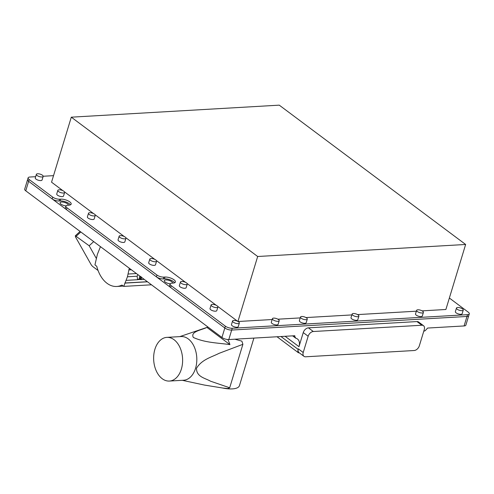 <?xml version="1.0" encoding="UTF-8"?>
<svg xmlns="http://www.w3.org/2000/svg" width="494" height="494" viewBox="0 0 494 494"><rect width="100%" height="100%" fill="white"/><g stroke="black" fill="none" stroke-linecap="round" stroke-linejoin="round"><path stroke-width="0.74" d="M68.345 205.214A4.31 1.568 16.9 0 0 66.208 203.046A4.31 1.568 16.9 0 0 61.614 202.021A4.31 1.568 16.9 0 0 60.101 202.713A4.31 1.568 16.9 0 0 61.806 204.664A4.31 1.568 16.9 0 0 65.974 205.899M172.573 283.124A4.31 1.568 16.9 0 0 170.436 280.956A4.31 1.568 16.9 0 0 165.842 279.931A4.31 1.568 16.9 0 0 164.329 280.623A4.31 1.568 16.9 0 0 166.033 282.574A4.31 1.568 16.9 0 0 170.202 283.809M70.401 204.856A6.688 2.439 16.9 0 0 60.175 200.941L59.039 201.009A5.07 1.846 -163.1 0 1 52.179 198.934L28.633 181.335A5.07 1.846 -163.1 0 1 27.578 179.643A5.07 1.846 16.9 0 0 28.633 181.335L224.826 327.991A5.07 1.846 16.9 0 0 231.686 330.06L228.808 339.545L294.838 335.729L294.671 336.266L295.77 338.211L292.621 335.852M228.808 339.545A5.07 1.846 -163.1 0 1 221.948 337.47L25.756 190.82A5.07 1.846 -163.1 0 1 24.7 189.128L28.127 177.84A5.07 1.846 -163.1 0 1 29.912 177.019L35.661 176.685M414.176 350.518L305.644 356.791A5.07 3.322 -53.2 0 1 303.977 356.335A5.07 3.322 -53.2 0 1 303.217 352.5L308.157 336.247A5.07 3.322 -53.2 0 1 313.32 331.511L421.857 325.237A5.07 3.322 -53.2 0 1 423.519 325.694A5.07 3.322 -53.2 0 1 424.278 329.535L419.338 345.788A5.07 3.322 -53.2 0 1 414.176 350.518M421.857 325.237L416.948 321.575A5.07 3.322 -53.2 0 1 418.616 322.026L423.519 325.694M416.948 321.575L308.417 327.843L313.32 331.511M466.972 316.463L231.686 330.06L466.966 316.463A5.07 1.846 -163.1 0 0 468.75 315.647L465.873 325.126A5.07 1.846 -163.1 0 1 464.088 325.947L466.972 316.463A5.07 1.846 16.9 0 0 468.75 315.647A5.07 1.846 16.9 0 0 468.763 315.598M294.01 335.772L294.671 336.266M299.222 352.772A5.07 3.322 -53.2 0 1 299.074 352.673A5.07 3.322 -53.2 0 1 298.314 348.832L298.148 349.375A5.07 3.322 126.8 0 0 298.5 352.815L299.21 352.772M308.157 336.247L303.248 332.579A5.07 3.322 -53.2 0 1 308.417 327.843M295.77 338.211A10.133 6.644 -53.2 0 1 297.45 338.983A10.133 6.644 -53.2 0 1 298.969 346.665L285.094 336.291M303.248 332.579L298.969 346.665M423.741 331.295A10.133 6.644 -53.2 0 1 425.161 330.733L427.656 328.053L464.088 325.947M277.017 336.754L298.5 352.815M96.262 258.337L89.167 245.759L93.699 241.603M89.167 245.759L75.329 235.786L75.551 237.027L91.106 264.593A2.025 0.426 -132.5 0 0 93.014 266.729L98.071 270.502M142.074 277.77L141.624 277.795L141.074 279.505L142.778 279.53L140.926 279.653L139.777 278.783A2.532 1.661 -53.2 0 1 139.475 276.93A2.532 1.661 -53.2 0 1 139.851 276.109M139.777 278.783L137.536 279.376L137.147 276.226L127.433 276.788L129.298 268.217M141.074 279.505L140.179 278.585L140.833 276.449M141.025 279.172L140.117 279.567L137.536 279.376M151.479 284.797L123.753 286.397L127.433 276.788M121.993 285.094L123.753 286.397M100.455 246.654L97.386 254.33L94.947 264.864L96.762 266.315A29.597 19.569 -93.3 0 0 116.738 286.471A29.597 19.569 -93.3 0 0 121.888 285.1L122.043 285.118M137.147 276.226L137.826 274.59M141.71 277.492L140.382 277.548L140.969 276.603M140.969 279.481L140.203 277.474M142.778 279.53L143.587 278.9M182.28 380.312L204.497 385.079L222.615 388.012A20.273 7.398 16.9 0 0 233.044 388.846A20.273 7.398 16.9 0 0 239.454 385.623L253.891 338.094M169.393 381.059L183.583 380.238A21.878 14.468 -93.3 0 0 196.581 363.417A21.878 14.468 -93.3 0 0 188.665 339.23L188.245 338.903A21.878 14.468 -93.3 0 0 181.063 336.55L166.867 337.371A21.878 14.468 -93.3 0 0 153.832 354.538A21.878 14.468 -93.3 0 0 162.211 378.707A21.878 14.468 -93.3 0 0 169.393 381.059A21.878 14.468 -93.3 0 0 182.428 363.893A21.878 14.468 -93.3 0 0 174.055 339.724A21.878 14.468 -93.3 0 0 166.867 337.371M208.06 327.09A29.986 19.828 -93.3 0 0 206.918 327.423C201.342 330.128 190.048 331.622 193.376 337.47C205.158 342.861 218.397 342.892 229.932 344.621A29.986 19.828 -93.3 0 0 227.87 339.532M222.615 388.012L227.468 388.506A32.913 21.767 -93.3 0 0 229.691 387.771L242.894 344.312L219.009 353.358C211.593 357.181 201.75 359.428 196.482 368.339C196.458 376.984 205.251 378.12 210.549 381.207L229.691 387.771M242.894 344.312A32.913 21.767 -93.3 0 0 241.856 341.138L234.786 339.199M229.932 344.621L206.918 327.423M36.371 174.339L35.278 177.951A3.544 1.297 16.9 0 0 36.013 179.137A3.544 1.297 16.9 0 0 39.631 180.52A3.544 1.297 16.9 0 0 42.064 180.014L43.163 176.401A3.544 1.297 16.9 0 0 42.422 175.216A3.544 1.297 16.9 0 0 38.81 173.832A3.544 1.297 16.9 0 0 36.371 174.339A3.544 1.297 16.9 0 0 37.112 175.524A3.544 1.297 16.9 0 0 40.724 176.914A3.544 1.297 16.9 0 0 43.163 176.401M57.829 190.381L56.736 193.994A3.544 1.297 16.9 0 0 57.471 195.179A3.544 1.297 16.9 0 0 61.089 196.563A3.544 1.297 16.9 0 0 63.522 196.056L64.621 192.444A3.544 1.297 16.9 0 0 63.88 191.258A3.544 1.297 16.9 0 0 60.268 189.869A3.544 1.297 16.9 0 0 57.829 190.381A3.544 1.297 16.9 0 0 58.57 191.567A3.544 1.297 16.9 0 0 62.182 192.95A3.544 1.297 16.9 0 0 64.621 192.444M88.488 213.297L87.389 216.909A3.544 1.297 16.9 0 0 88.13 218.089A3.544 1.297 16.9 0 0 91.742 219.478A3.544 1.297 16.9 0 0 94.175 218.972L95.274 215.359A3.544 1.297 16.9 0 0 94.539 214.174A3.544 1.297 16.9 0 0 90.921 212.784A3.544 1.297 16.9 0 0 88.488 213.297A3.544 1.297 16.9 0 0 89.223 214.482A3.544 1.297 16.9 0 0 92.841 215.866A3.544 1.297 16.9 0 0 95.274 215.359M119.14 236.212L118.047 239.818A3.544 1.297 16.9 0 0 118.782 241.004A3.544 1.297 16.9 0 0 122.395 242.393A3.544 1.297 16.9 0 0 124.834 241.881L125.933 238.275A3.544 1.297 16.9 0 0 125.192 237.089A3.544 1.297 16.9 0 0 121.58 235.7A3.544 1.297 16.9 0 0 119.14 236.212A3.544 1.297 16.9 0 0 119.881 237.392A3.544 1.297 16.9 0 0 123.494 238.781A3.544 1.297 16.9 0 0 125.933 238.275M149.799 259.122L148.7 262.734A3.544 1.297 16.9 0 0 149.435 263.92A3.544 1.297 16.9 0 0 153.054 265.309A3.544 1.297 16.9 0 0 155.487 264.796L156.586 261.184A3.544 1.297 16.9 0 0 155.851 260.005A3.544 1.297 16.9 0 0 152.232 258.615A3.544 1.297 16.9 0 0 149.799 259.122A3.544 1.297 16.9 0 0 150.534 260.307A3.544 1.297 16.9 0 0 154.153 261.697A3.544 1.297 16.9 0 0 156.586 261.184M180.452 282.037L179.353 285.649A3.544 1.297 16.9 0 0 180.094 286.835A3.544 1.297 16.9 0 0 183.706 288.218A3.544 1.297 16.9 0 0 186.145 287.712L187.238 284.099A3.544 1.297 16.9 0 0 186.504 282.914A3.544 1.297 16.9 0 0 182.885 281.531A3.544 1.297 16.9 0 0 180.452 282.037A3.544 1.297 16.9 0 0 181.193 283.223A3.544 1.297 16.9 0 0 184.805 284.612A3.544 1.297 16.9 0 0 187.238 284.099M211.105 304.952L210.012 308.565A3.544 1.297 16.9 0 0 210.747 309.75A3.544 1.297 16.9 0 0 214.365 311.134A3.544 1.297 16.9 0 0 216.798 310.627L217.897 307.015A3.544 1.297 16.9 0 0 217.156 305.829A3.544 1.297 16.9 0 0 213.544 304.446A3.544 1.297 16.9 0 0 211.105 304.952A3.544 1.297 16.9 0 0 211.846 306.138A3.544 1.297 16.9 0 0 215.458 307.521A3.544 1.297 16.9 0 0 217.897 307.015M232.563 320.995L231.47 324.601A3.544 1.297 16.9 0 0 232.205 325.787A3.544 1.297 16.9 0 0 235.823 327.176A3.544 1.297 16.9 0 0 238.256 326.664L239.355 323.057A3.544 1.297 16.9 0 0 238.614 321.872A3.544 1.297 16.9 0 0 235.002 320.483A3.544 1.297 16.9 0 0 232.563 320.995A3.544 1.297 16.9 0 0 233.304 322.174A3.544 1.297 16.9 0 0 236.916 323.564A3.544 1.297 16.9 0 0 239.355 323.057M272.41 318.692L271.311 322.298A3.544 1.297 16.9 0 0 272.052 323.484A3.544 1.297 16.9 0 0 275.664 324.873A3.544 1.297 16.9 0 0 278.103 324.36L279.196 320.754A3.544 1.297 16.9 0 0 278.462 319.569A3.544 1.297 16.9 0 0 274.849 318.179A3.544 1.297 16.9 0 0 272.41 318.692A3.544 1.297 16.9 0 0 273.151 319.871A3.544 1.297 16.9 0 0 276.764 321.261A3.544 1.297 16.9 0 0 279.196 320.754M300.494 317.068L299.395 320.68A3.544 1.297 16.9 0 0 300.136 321.866A3.544 1.297 16.9 0 0 303.748 323.249A3.544 1.297 16.9 0 0 306.181 322.743L307.28 319.13A3.544 1.297 16.9 0 0 306.546 317.945A3.544 1.297 16.9 0 0 302.927 316.555A3.544 1.297 16.9 0 0 300.494 317.068A3.544 1.297 16.9 0 0 301.229 318.253A3.544 1.297 16.9 0 0 304.847 319.637A3.544 1.297 16.9 0 0 307.28 319.13M352.105 314.085L351.006 317.698A3.544 1.297 16.9 0 0 351.747 318.877A3.544 1.297 16.9 0 0 355.359 320.266A3.544 1.297 16.9 0 0 357.792 319.76L358.891 316.148A3.544 1.297 16.9 0 0 358.156 314.962A3.544 1.297 16.9 0 0 354.538 313.573A3.544 1.297 16.9 0 0 352.105 314.085A3.544 1.297 16.9 0 0 352.839 315.271A3.544 1.297 16.9 0 0 356.458 316.654A3.544 1.297 16.9 0 0 358.891 316.148M416.615 310.356L415.516 313.968A3.544 1.297 16.9 0 0 416.257 315.153A3.544 1.297 16.9 0 0 419.869 316.537A3.544 1.297 16.9 0 0 422.308 316.03L423.401 312.418A3.544 1.297 16.9 0 0 422.666 311.232A3.544 1.297 16.9 0 0 419.054 309.849A3.544 1.297 16.9 0 0 416.615 310.356A3.544 1.297 16.9 0 0 417.356 311.541A3.544 1.297 16.9 0 0 420.968 312.924A3.544 1.297 16.9 0 0 423.401 312.418M456.462 308.052L455.363 311.665A3.544 1.297 16.9 0 0 456.104 312.85A3.544 1.297 16.9 0 0 459.716 314.233A3.544 1.297 16.9 0 0 462.156 313.727L463.249 310.115A3.544 1.297 16.9 0 0 462.514 308.929A3.544 1.297 16.9 0 0 458.895 307.546A3.544 1.297 16.9 0 0 456.462 308.052A3.544 1.297 16.9 0 0 457.197 309.238A3.544 1.297 16.9 0 0 460.816 310.621A3.544 1.297 16.9 0 0 463.249 310.115M449.367 298.036L468.244 312.146A5.07 1.846 -163.1 0 1 469.3 313.838A5.07 1.846 -163.1 0 1 467.515 314.659L232.236 328.257A5.07 1.846 -163.1 0 1 225.375 326.182L171.177 285.674L170.628 287.477A5.07 1.846 -163.1 0 1 169.578 285.785L170.121 283.982A5.07 1.846 16.9 0 0 171.177 285.674M232.236 328.257L231.686 330.06A5.07 1.846 -163.1 0 1 224.826 327.991L170.628 287.477M174.629 282.766A6.688 2.439 16.9 0 0 164.403 278.851L164.953 277.048A6.688 2.439 16.9 0 1 172.091 278.653A6.688 2.439 16.9 0 1 175.401 282.012A6.688 2.439 16.9 0 1 173.048 283.093L171.906 283.161A5.07 1.846 16.9 0 0 170.121 283.982M164.953 277.048L163.817 277.109L163.267 278.919A5.07 1.846 -163.1 0 1 156.407 276.844L66.4 209.567A5.07 1.846 -163.1 0 1 65.35 207.875L65.893 206.072A5.07 1.846 16.9 0 0 66.949 207.764L66.4 209.567M164.403 278.851L163.267 278.919M156.407 276.844L156.956 275.041A5.07 1.846 16.9 0 0 163.817 277.109M156.956 275.041L66.949 207.764M60.175 200.941L60.725 199.138A6.688 2.439 16.9 0 1 67.863 200.743A6.688 2.439 16.9 0 1 71.173 204.102A6.688 2.439 16.9 0 1 68.82 205.183L67.678 205.251A5.07 1.846 16.9 0 0 65.893 206.072M60.725 199.138L59.589 199.199L59.039 201.009M52.179 198.934L52.728 197.131A5.07 1.846 16.9 0 0 59.589 199.199M52.728 197.131L29.183 179.532A5.07 1.846 -163.1 0 1 28.127 177.84M43.182 176.253L53.525 175.654M238.046 321.501L272.157 319.532M277.887 319.198L300.235 317.908M305.971 317.574L351.845 314.925M357.582 314.592L416.362 311.195M422.092 310.862L445.884 309.491L465.638 244.474L279.252 105.154L71.297 117.177L257.677 256.497L465.638 244.474M71.297 117.177L51.543 182.187L62.892 190.672M64.492 191.863L93.551 213.587M95.144 214.779L124.204 236.503M125.803 237.694L154.857 259.418M156.456 260.61L185.516 282.333M187.109 283.525L216.168 305.243M217.768 306.441L237.626 321.285M257.677 256.497L237.947 321.446M221.948 337.47L225.375 326.182M29.183 179.532L25.756 190.82M298.314 348.832L303.217 352.5M298.148 349.375L280.963 336.531M76.292 236.138L80.825 231.982M144.168 279.332L143.001 279.4M140.765 279.53L140.117 279.567M131.268 269.687L128.835 269.829M147.354 281.716L124.852 283.013M147.478 281.802L124.797 283.118M138.215 279.672L126.266 280.364M136.437 273.553L128.187 274.028M131.385 269.78L128.817 269.928M466.966 316.463L467.515 314.659M303.977 356.335L299.074 352.673M75.329 235.786L80.084 231.427M123.339 286.088L116.738 286.471M179.754 336.63L208.011 327.053M468.75 315.647L469.3 313.838"/></g></svg>
